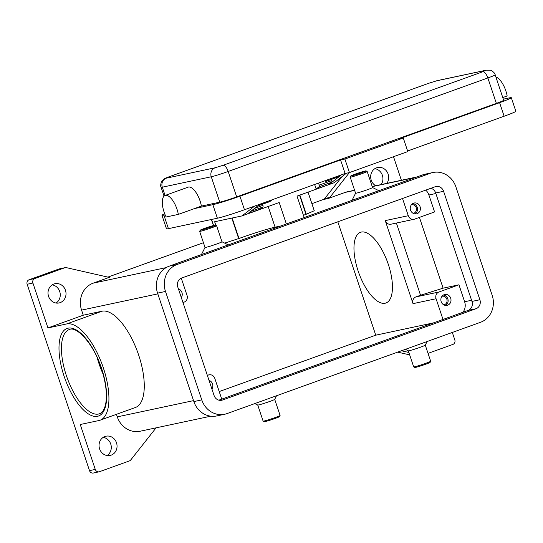 <?xml version="1.0" encoding="UTF-8"?>
<svg xmlns="http://www.w3.org/2000/svg" width="543" height="543" viewBox="0 0 543 543"><rect width="100%" height="100%" fill="white"/><g stroke="black" fill="none" stroke-linecap="round" stroke-linejoin="round"><path stroke-width="0.81" d="M103.245 374.439A44.73 18.265 70.2 0 1 99.03 363.742A44.73 18.265 70.2 0 1 97.149 357.511M254.199 206.245L255.067 205.926M280.887 225.949L275.097 227.178A28.623 1.459 -18.5 0 0 259.751 231.508A28.623 1.459 -18.5 0 0 238.988 238.486L224.666 243.108M450.697 298.216A5.545 5.057 -102 0 1 447.093 305.356A5.545 5.057 -102 0 1 441.174 301.643A5.545 5.057 -102 0 1 444.778 294.503A5.545 5.057 -102 0 1 450.697 298.216M445.599 305.424A5.545 5.057 78 0 0 447.819 298.826A5.545 5.057 78 0 0 443.387 295.046M443.841 304.874A4.398 4.011 78 0 0 443.97 304.847A4.398 4.011 78 0 0 446.835 299.179A4.398 4.011 78 0 0 442.138 296.24A4.398 4.011 78 0 0 442.009 296.268M178.409 288.896A5.545 5.057 -102 0 1 181.925 292.48A5.545 5.057 -102 0 1 181.308 297.557M420.085 206.713A5.545 5.057 -102 0 1 416.474 213.854A5.545 5.057 -102 0 1 410.556 210.148A5.545 5.057 -102 0 1 414.166 203.007A5.545 5.057 -102 0 1 420.085 206.713M414.988 213.928A5.545 5.057 78 0 0 417.2 207.331A5.545 5.057 78 0 0 412.775 203.55M413.223 213.372A4.398 4.011 78 0 0 413.359 213.351A4.398 4.011 78 0 0 416.216 207.684A4.398 4.011 78 0 0 411.526 204.738A4.398 4.011 78 0 0 411.39 204.772M209.021 380.392A5.545 5.057 -102 0 1 212.544 383.982A5.545 5.057 -102 0 1 211.919 389.06M502.777 97.557L507.155 95.982A16.1 6.577 -109.8 0 0 503.755 85.814A16.1 6.577 -109.8 0 0 495.915 77.052M178.342 214.397A16.1 6.577 -109.8 0 0 174.941 204.229A16.1 6.577 -109.8 0 0 165.079 195.466A16.1 6.577 -109.8 0 0 166.124 216.996L178.342 214.397L194.475 208.587L212.849 204.67A21.469 1.093 -18.5 0 0 239.931 196.193L340.57 159.947L344.886 159.031L403.279 138.003L398.956 138.92L499.594 102.675A21.469 1.093 -18.5 0 0 511.316 97.706A21.469 1.093 -18.5 0 0 509.395 97.876L503.313 99.172M223.037 165.303A7.154 2.925 70.2 0 1 225.739 166.85A7.154 2.925 70.2 0 1 228.182 171.466L487.852 77.954A7.154 2.925 -109.8 0 0 485.401 73.339A7.154 2.925 -109.8 0 0 482.707 71.785L223.037 165.303L215.137 167.773L166.172 178.206A7.154 6.523 78 0 0 162.493 181.756A7.154 6.523 78 0 0 162.296 187.192L165.065 195.466L188.122 187.165A16.1 6.577 70.2 0 1 197.991 195.928A16.1 6.577 70.2 0 1 201.392 206.096L194.475 208.587M352.882 200.021A14.315 0.726 161.5 0 1 352.21 199.973L355.59 193.22A8.946 0.455 -18.5 0 0 355.59 193.233L350.208 177.133A8.946 0.455 -18.5 0 0 350.208 177.133A8.946 0.455 -18.5 0 0 362.29 173.529A8.946 0.455 -18.5 0 0 367.17 171.459A8.946 0.455 -18.5 0 0 367.156 171.439L366.023 170.875A8.05 0.407 -18.5 0 0 355.163 174.14A8.05 0.407 -18.5 0 0 350.771 175.98A8.05 0.407 -18.5 0 0 361.645 172.755A8.05 0.407 -18.5 0 0 366.023 170.875M355.59 193.233A8.946 0.455 -18.5 0 0 367.672 189.622A8.946 0.455 -18.5 0 0 372.559 187.552A8.946 0.455 -18.5 0 0 372.539 187.539M405.37 349.353L408.336 350.832A8.946 0.455 -18.5 0 1 408.316 350.812L413.705 366.905A8.946 0.455 -18.5 0 0 413.725 366.925A8.946 0.455 -18.5 0 0 425.787 363.301A8.946 0.455 -18.5 0 0 430.667 361.258A8.946 0.455 -18.5 0 0 430.667 361.231L425.284 345.138A8.946 0.455 -18.5 0 0 425.284 345.138L427.097 341.533M413.725 366.925L414.852 367.489A8.05 0.407 -18.5 0 0 425.712 364.224A8.05 0.407 -18.5 0 0 430.104 362.385L430.667 361.258M408.336 350.832A8.946 0.455 -18.5 0 0 420.404 347.208A8.946 0.455 -18.5 0 0 425.278 345.158M215.449 225.107A8.05 0.407 161.5 0 1 211.071 226.988A8.05 0.407 161.5 0 1 200.197 230.205A8.05 0.407 161.5 0 1 204.589 228.365A8.05 0.407 161.5 0 1 215.449 225.107L216.576 225.664A8.946 0.455 161.5 0 1 216.596 225.684A8.946 0.455 161.5 0 1 211.716 227.755A8.946 0.455 161.5 0 1 199.627 231.359A8.946 0.455 161.5 0 1 199.634 231.338L205.016 247.459A8.946 0.455 161.5 0 1 205.016 247.432L201.629 254.205A14.315 0.726 161.5 0 0 202.308 254.246M228.746 245.131L221.965 241.764A8.946 0.455 161.5 0 1 221.978 241.784A8.946 0.455 161.5 0 1 217.098 243.855A8.946 0.455 161.5 0 1 205.016 247.459M257.762 405.058A8.946 0.455 161.5 0 0 269.823 401.433A8.946 0.455 161.5 0 0 274.704 399.39A8.946 0.455 161.5 0 0 274.71 399.363L280.093 415.456A8.946 0.455 161.5 0 1 280.093 415.483A8.946 0.455 161.5 0 1 275.213 417.533A8.946 0.455 161.5 0 1 263.145 421.151A8.946 0.455 161.5 0 1 263.124 421.137L257.742 405.051A8.946 0.455 161.5 0 1 257.742 405.037L254.796 403.585M280.093 415.483L279.523 416.61A8.05 0.407 161.5 0 1 275.131 418.456A8.05 0.407 161.5 0 1 264.278 421.714L263.145 421.151M388.333 264.427A37.569 15.34 70.2 0 1 385.944 303.001A37.569 15.34 70.2 0 1 358.088 270.869A37.569 15.34 70.2 0 1 360.484 232.302A37.569 15.34 70.2 0 1 388.333 264.427M156.099 427.836L130.775 459.914A3.577 3.258 -102 0 1 129.39 460.926L99.484 471.697A3.577 3.258 -102 0 1 95.276 469.41L80.249 424.511L98.975 420.526A50.988 20.824 -109.8 0 0 100.088 420.207A50.988 20.824 -109.8 0 0 102.878 366.518A50.988 20.824 -109.8 0 0 66.653 323.94L47.933 327.931L83.276 315.205L101.996 311.214A50.988 20.824 70.2 0 1 138.221 353.792A50.988 20.824 70.2 0 1 135.431 407.481L100.088 420.207M452.312 332.452L454.817 339.932A3.577 3.258 -102 0 1 452.876 344.425L428.04 353.371M58.997 268.989L64.76 267.76A3.577 3.258 -102 0 1 65.146 267.651L59.384 268.88A3.577 3.258 78 0 0 58.997 268.989L29.091 279.76A3.577 3.258 78 0 0 27.15 284.254L89.514 470.638A3.577 3.258 78 0 0 93.335 473.034L99.091 471.806M65.146 267.651A3.577 3.258 -102 0 1 66.443 267.665L108.295 277.201A3.577 3.258 78 0 0 109.985 277.106L93.206 283.147A21.469 19.568 78 0 0 81.572 310.121L83.276 315.205M27.15 284.254L32.913 283.025A3.577 3.258 -102 0 1 34.847 278.532L29.091 279.76M342.042 176.618L324.762 198.507A3.577 3.258 -102 0 1 323.377 199.512L328.413 198.439A3.577 3.258 78 0 0 329.798 197.435L349.42 172.586L407.813 151.558L403.279 138.003M56.072 303.035A9.842 8.966 78 0 0 59.71 291.516A9.842 8.966 78 0 0 52.203 284.858M48.565 296.376A9.842 8.966 -102 0 1 54.965 283.711A9.842 8.966 -102 0 1 65.465 290.288A9.842 8.966 -102 0 1 59.065 302.953A9.842 8.966 -102 0 1 48.565 296.376M107.1 455.529A9.842 8.966 78 0 0 110.731 444.011A9.842 8.966 78 0 0 103.224 437.353M99.593 448.871A9.842 8.966 -102 0 1 105.994 436.205A9.842 8.966 -102 0 1 116.494 442.783A9.842 8.966 -102 0 1 110.093 455.455A9.842 8.966 -102 0 1 99.593 448.871M381.091 184.586A9.842 8.966 78 0 0 382.374 175.314A9.842 8.966 78 0 0 374.867 168.656M375.675 185.74A9.842 8.966 -102 0 1 371.229 180.174A9.842 8.966 -102 0 1 377.629 167.509A9.842 8.966 -102 0 1 388.13 174.086A9.842 8.966 -102 0 1 386.847 183.358M409.68 354.871L397.659 352.135M107.901 277.113L203.428 242.714M311.886 203.652L323.377 199.512M354.586 190.226L347.527 191.733A21.469 19.568 78 0 0 345.192 192.398L328.413 198.439M308.037 192.141L314.261 210.745L305.981 214.363A28.623 1.459 -18.5 0 0 303.428 215.286M64.76 267.76L34.847 278.532M393.505 156.71L401.392 180.262M401.44 350.771L408.872 352.468M116.44 414.316L117.288 416.868A21.469 19.568 78 0 0 140.203 431.223L210.786 416.189M219.209 391.557L375.749 335.18L337.814 221.795M32.913 283.025L47.933 327.931M221.741 399.132L214.811 378.417A5.369 4.894 78 0 0 209.082 374.826A5.369 4.894 78 0 0 208.498 374.996L207.351 375.41M402.526 198.494L408.288 215.707L385.245 220.614A5.369 4.894 78 0 0 390.974 224.205L414.017 219.297A5.369 4.894 78 0 0 414.594 219.134L434.57 211.94L428.902 194.998L435.853 193.512M385.245 220.614L413.026 303.646A5.369 4.894 78 0 1 415.931 296.899L420.54 295.243L396.39 223.051M419.427 217.397L443.108 288.17L420.54 295.243M408.288 215.707A5.369 4.894 78 0 0 414.017 219.297M443.108 288.17L458.95 284.797L464.618 301.745A10.731 9.781 -102 0 1 462.894 312.286M443 319.454L436.07 298.738A5.369 4.894 -102 0 1 438.975 291.991L458.95 284.797M496.356 103.367A13.419 0.686 -18.5 0 0 503.68 100.258L495.175 74.846A13.419 0.686 -18.5 0 1 487.852 77.954L496.356 103.367L236.687 196.885L228.182 171.466A13.419 0.686 -18.5 0 1 211.261 176.767L219.766 202.179A13.419 0.686 -18.5 0 0 236.687 196.885M164.692 213.766A21.469 1.093 -18.5 0 0 161.963 215.272A21.469 1.093 -18.5 0 0 163.884 215.103L165.126 214.838M201.392 206.096L219.766 202.179M340.57 159.947L345.104 173.502L349.427 172.586L344.886 159.031M161.963 215.272L166.497 228.827A21.469 1.093 -18.5 0 0 168.418 228.657L217.383 218.225A21.469 1.093 -18.5 0 0 244.465 209.747L345.104 173.502M407.623 150.988L504.135 116.236A21.469 1.093 -18.5 0 0 515.85 111.261L511.316 97.706M430.647 173.176A21.469 19.568 -102 0 1 432.975 172.511A21.469 19.568 -102 0 1 455.889 186.873L492.175 295.311A21.469 19.568 -102 0 1 480.535 322.284L227.015 413.59A21.469 19.568 -102 0 1 224.687 414.255A21.469 19.568 -102 0 1 201.772 399.892L165.493 291.448A21.469 19.568 -102 0 1 177.127 264.482L430.647 173.176L422.725 174.866A21.469 19.568 -102 0 1 425.054 174.201L432.975 172.511M435.181 186.731A7.154 6.523 -102 0 1 435.961 186.514A7.154 6.523 -102 0 1 443.597 191.299L479.883 299.743A7.154 6.523 -102 0 1 476.001 308.729L222.481 400.035A7.154 6.523 -102 0 1 221.7 400.252A7.154 6.523 -102 0 1 214.064 395.467L177.785 287.023A7.154 6.523 -102 0 1 181.661 278.036L435.181 186.731M224.687 414.255L216.766 415.938A21.469 19.568 -102 0 1 193.851 401.582L157.572 293.139A21.469 19.568 -102 0 1 169.206 266.165L422.725 174.866M218.863 400.171L468.08 310.42A7.154 6.523 78 0 0 471.962 301.426L435.676 192.982A7.154 6.523 78 0 0 430.884 188.285M181.274 278.186L187.03 295.392A5.369 4.894 -102 0 1 184.125 302.132L182.977 302.546M425.726 190.138A10.731 9.781 -102 0 1 428.902 194.998M433.443 322.888L375.749 335.18M304.189 217.553L297.014 196.111L334.196 182.719L346.393 173.231M238.682 238.594L231.82 218.089M215.829 225.297L214.641 221.748L242.008 215.917L279.19 202.525L286.365 223.974M299.872 195.08L306.286 214.247M254.246 206.394L242.008 215.917M247.384 213.983L259.629 204.46L272.64 199.6M325.067 180.717A1.792 0.733 -109.8 0 0 325.99 181.382A1.792 0.733 -109.8 0 0 326.078 181.335L328.406 179.516L341.058 175.131L328.82 184.654L316.169 189.039L319.101 186.758A1.792 0.733 -109.8 0 0 319.175 185.115L318.571 183.059M328.875 179.346L328.461 179.672M314.641 184.477L316.169 189.039M247.805 213.657L259.934 209.286L262.866 207.012A1.792 0.733 70.2 0 0 262.941 205.369L262.595 204.209M271.765 200.089L269.837 201.582A1.792 0.733 70.2 0 1 269.756 201.629A1.792 0.733 70.2 0 1 269.661 201.65M340.597 175.301L338.676 176.794A1.792 0.733 70.2 0 1 338.588 176.842A1.792 0.733 70.2 0 1 338.493 176.862M331.434 179.421L331.773 180.581A1.792 0.733 70.2 0 1 331.698 182.217L328.766 184.498M213.575 225.474L211.566 219.467M275.097 227.178L268.174 206.496M166.172 178.206L169.029 176.801A7.154 2.925 -109.8 0 0 168.873 176.848A7.154 2.925 -109.8 0 0 168.717 176.916M169.029 176.801L428.698 83.289L436.599 80.819L485.564 70.386L482.707 71.785M215.137 167.773A7.154 6.523 78 0 0 211.458 171.323A7.154 6.523 78 0 0 211.261 176.767L162.296 187.192A13.419 0.686 -18.5 0 1 161.095 187.301C159.757 185.109 162.153 179.971 162.289 180.547C164.773 178.287 163.681 178.851 168.873 176.848L428.542 83.337L437.373 80.595A7.154 6.523 78 0 0 436.599 80.819M437.373 80.595L486.338 70.169A7.154 6.523 78 0 0 485.564 70.386M66.348 375.512A44.73 18.265 70.2 0 1 69.192 329.601C76.38 325.474 93.864 344.018 101.378 368.263C106.788 385.74 107.819 399.024 104.473 408.098C103.143 411.227 101.487 413.114 99.505 413.759A44.73 18.265 70.2 0 1 66.348 375.512M101.534 368.242A46.515 18.998 -109.8 0 0 68.072 328.176A46.515 18.998 -109.8 0 0 64.094 376.218A46.515 18.998 -109.8 0 0 97.557 416.284A46.515 18.998 -109.8 0 0 101.534 368.242M329.798 197.435L324.762 198.507M109.985 277.106L109.197 277.269M415.789 177.364L372.254 186.636M354.64 190.389L345.192 192.398M166.124 267.618L93.206 283.147M95.276 469.41L89.514 470.638M101.996 311.214L66.653 323.94M193.532 400.625L117.288 416.868M81.572 310.121L157.816 293.878M208.498 374.996L207.304 375.247M464.618 301.745L471.568 300.265M438.975 291.991L415.931 296.899M239.931 196.193L244.465 209.747M212.849 204.67L217.383 218.225M163.884 215.103L168.418 228.657M499.594 102.675L504.135 116.236M169.206 266.165L177.127 264.482M157.572 293.139L165.493 291.448M193.851 401.582L201.772 399.892M220.906 400.367L222.481 400.035M468.08 310.42L476.001 308.729M471.962 301.426L479.883 299.743M435.676 192.982L443.597 191.299M436.07 298.738L413.026 303.646M232.139 218.021L238.988 238.486M305.981 214.363L299.566 195.188M326.078 181.335L338.676 176.794M319.175 185.115L331.773 180.581M319.101 186.758L331.698 182.217M250.73 211.376L262.866 207.012M254.599 208.369L262.941 205.369M257.708 205.953L269.837 201.582M213.426 225.515L211.41 219.501M378.844 190.668L372.552 187.545L367.17 171.459M221.978 241.784L216.596 225.684M207.29 375.213L209.082 374.826M274.704 399.39L276.516 395.759M200.197 230.205L199.634 231.338M350.771 175.98L350.208 177.106M486.338 70.169L490.159 70.169C490.438 69.809 495.012 72.531 495.175 74.846M164.047 196.118L161.095 187.301M372.199 186.48L416.936 176.95M338.588 176.842L325.99 181.382M269.756 201.629L257.667 205.987"/></g></svg>
